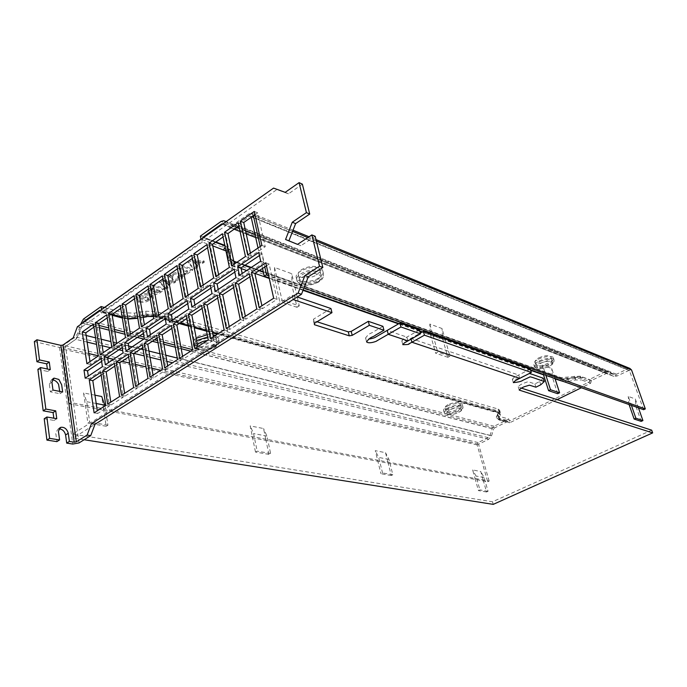 <?xml version="1.0" encoding="UTF-8"?>
<svg xmlns="http://www.w3.org/2000/svg" width="687" height="687" viewBox="0 0 687 687"><rect width="100%" height="100%" fill="white"/><g stroke="black" fill="none" stroke-linecap="round" stroke-linejoin="round"><path stroke-width="0.52" stroke-dasharray="3.44 2.58" d="M34.35 341.602L59.503 347.433L65.566 346.471L76.738 338.665L73.234 337.815M58.927 428.868L58.112 429.032C53.947 435.103 56.635 433.969 56.051 435.223L56.901 441.629M44.208 418.752L54.118 420.435L53.826 418.203M37.897 369.366L47.678 371.418L47.36 369.013M52.229 379.722L51.422 379.885L49.318 383.921L50.357 391.839L60.035 393.711L59.726 391.392M60.035 393.711L62.654 391.968M50.357 391.839L52.976 390.079M47.678 371.418L50.271 369.632M54.118 420.435L56.772 418.709M302.374 184.15L288.488 193.828L276.878 189.56L80.868 327.647L76.738 338.665M315.178 236.285L300.897 245.714L297.591 244.366M93.93 327.124L96.97 325.003L101.831 356.802L90.426 364.479L89.997 361.594M101.616 361.396L104.707 359.327L105.953 367.468L88.717 378.915L88.305 376.09M101.204 375.111L104.312 373.058L109.353 406.051L97.674 413.48L97.279 410.8M114.798 366.119L117.881 364.084L123.136 397.275L111.242 404.849L110.822 402.153M128.649 356.957L131.706 354.939L137.194 388.335L125.06 396.055L124.63 393.342M142.776 347.613L145.799 345.621L151.526 379.224L139.152 387.09L138.705 384.359M143.42 333.367L146.417 331.349L147.834 339.636L129.585 351.761L129.113 348.876M157.177 338.09L160.165 336.115L166.134 369.932L153.519 377.953L153.055 375.205M165.249 318.725L168.195 316.741L169.706 325.106L150.917 337.592L150.41 334.681M107.215 317.858L110.221 315.754L115.287 347.734L103.668 355.557L103.222 352.654M122.217 347.579L125.266 345.544L126.597 353.753L108.864 365.536L108.417 362.676M120.74 308.411L123.72 306.325L129.001 338.485L117.168 346.463L116.696 343.543M134.523 298.785L137.469 296.724L142.982 329.073L130.916 337.197L130.427 334.26M148.572 288.969L151.484 286.934L157.229 319.472L144.931 327.759L144.425 324.805M162.888 278.974L165.773 276.955L171.759 309.682L159.212 318.133L158.688 315.161M171.862 328.386L174.816 326.428L181.033 360.452L168.169 368.636L167.68 365.87M186.838 318.476L189.758 316.544L196.242 350.782L183.111 359.129L182.605 356.347M187.731 303.637L190.625 301.705L192.231 310.138L172.875 323.002L172.343 320.065M177.495 268.772L180.338 266.788L186.563 299.704L173.777 308.317L173.236 305.329M192.377 258.372L195.185 256.414L201.677 289.519L188.633 298.304L188.058 295.298M210.909 288.102L213.734 286.204L215.452 294.714L195.503 307.965L194.928 305.002M207.568 247.767L210.334 245.843L217.083 279.137L203.781 288.102L203.189 285.071M217.702 298.064L220.544 296.183L227.577 330.851L213.915 339.541L213.356 336.724M202.115 308.377L205.001 306.471L211.751 340.915L198.363 349.434L197.83 346.634M223.06 236.955L225.783 235.048L232.807 268.54L219.239 277.685L218.621 274.645M234.791 272.078L237.565 270.223L239.377 278.81L218.818 292.473L218.208 289.485M233.614 287.544L236.414 285.698L243.739 320.571L229.784 329.442L229.209 326.608M249.853 276.801L252.61 274.989L260.227 310.077L245.989 319.137L245.388 316.278M266.436 265.843L269.141 264.048L277.076 299.36L262.537 308.609L261.91 305.741M259.437 255.555L262.133 253.743L264.066 262.408L242.855 276.509L242.21 273.486M254.997 214.645L257.625 212.815L265.242 246.693L251.098 256.217L250.429 253.142M238.861 225.911L241.541 224.048L248.857 257.728L235.006 267.063L234.361 264.006M238.174 222.708L241.541 224.048M235.006 267.063L231.596 265.869M248.857 257.728L245.465 256.491M257.625 212.815L254.276 211.424M261.867 245.405L265.242 246.693M251.098 256.217L247.706 254.98M262.133 253.743L258.759 252.481M260.682 261.172L264.066 262.408M242.855 276.509L239.445 275.332M277.076 299.36L273.675 298.227M259.111 307.527L262.537 308.609M269.141 264.048L265.757 262.812M252.61 274.989L249.209 273.795M256.809 308.995L260.227 310.077M245.989 319.137L242.545 318.09M236.414 285.698L232.996 284.555M240.295 319.532L243.739 320.571M229.784 329.442L226.324 328.446M239.377 278.81L235.967 277.651M215.375 291.374L218.818 292.473M237.565 270.223L234.155 269.038M225.783 235.048L222.39 233.769M229.398 267.355L232.807 268.54M219.239 277.685L215.812 276.543M205.001 306.471L201.54 305.423M208.273 339.971L211.751 340.915M198.363 349.434L194.868 348.524M220.544 296.183L217.109 295.092M224.117 329.854L227.577 330.851M213.915 339.541L210.437 338.588M210.334 245.843L206.924 244.606M213.657 277.995L217.083 279.137M203.781 288.102L200.338 286.994M213.734 286.204L210.299 285.088M212.008 293.624L215.452 294.714M195.503 307.965L192.042 306.934M195.185 256.414L191.767 255.229M198.234 288.428L201.677 289.519M188.633 298.304L185.181 297.248M180.338 266.788L176.903 265.646M183.111 298.647L186.563 299.704M173.777 308.317L170.307 307.304M190.625 301.705L187.165 300.648M188.77 309.107L192.231 310.138M172.875 323.002L169.397 322.023M189.758 316.544L186.289 315.539M192.746 349.872L196.242 350.782M183.111 359.129L179.608 358.262M174.816 326.428L171.329 325.466M177.529 359.584L181.033 360.452M168.169 368.636L164.648 367.803M165.773 276.955L162.33 275.856M168.281 308.669L171.759 309.682M159.212 318.133L155.734 317.154M151.484 286.934L148.031 285.878M153.742 318.502L157.229 319.472M144.931 327.759L141.436 326.823M137.469 296.724L133.999 295.702M139.487 328.137L142.982 329.073M130.916 337.197L127.413 336.304M129.001 338.485L125.498 337.6M113.647 345.604L117.168 346.463M123.72 306.325L120.242 305.346M126.597 353.753L123.076 352.903M105.334 364.737L108.864 365.536M125.266 345.544L121.754 344.676M115.287 347.734L111.775 346.875M100.147 354.732L103.668 355.557M110.221 315.754L106.734 314.809M168.195 316.741L164.717 315.762M166.22 324.144L169.706 325.106M150.917 337.592L147.413 336.682M160.165 336.115L156.67 335.196M162.613 369.108L166.134 369.932M153.519 377.953L149.989 377.163M146.417 331.349L142.922 330.43M144.33 338.734L147.834 339.636M129.585 351.761L126.065 350.911M145.799 345.621L142.286 344.737M147.988 378.434L151.526 379.224M139.152 387.09L135.605 386.334M131.706 354.939L128.186 354.097M133.647 387.588L137.194 388.335M125.06 396.055L121.505 395.334M117.881 364.084L114.351 363.277M119.581 396.562L123.136 397.275M111.242 404.849L107.67 404.162M104.312 373.058L100.774 372.285M105.789 405.364L109.353 406.051M97.674 413.48L94.102 412.827M105.953 367.468L102.423 366.678M85.171 378.176L88.717 378.915M104.707 359.327L101.178 358.52M101.831 356.802L98.301 355.978M86.897 363.698L90.426 364.479M96.97 325.003L93.475 324.101M80.868 327.647L77.373 326.763M276.878 189.56L273.555 188.092M288.488 193.828L285.182 192.351M300.897 245.714L297.557 244.383M419.439 329.975L404.849 338.244C403.655 339.378 404.6 337.377 401.801 340.872C411.711 340.812 406.189 339.782 408.731 339.636L420.307 333.092M651.688 430.165L492.493 501.785L72.693 434.098L292.155 295.247L297.205 296.973L299.283 305.887L282.005 300.125L279.738 301.559L274.783 279.583L274.568 267.466L291.76 273.727L294.835 286.943L303.19 289.888M330.954 308.523L313.53 319.154L313.427 320.597L316.99 321.748M382.925 326.316L374.578 331.168C371.478 333.77 369.795 332.199 365.57 337.987L368.49 339.198M530.278 369.091L516.22 376.287C514.675 377.584 516.152 375.231 512.33 379.276C521.442 379.035 518.943 377.756 521.278 377.24L529.033 373.642M543.28 378.211L539.716 381.5L534.898 383.921C527.161 381.294 528.861 381.955 527.427 381.895L523.262 383.423C520.849 384.368 519.174 385.493 518.213 386.807L521.467 388.146M72.693 434.098L73.226 438.005L293.143 299.532L292.155 295.247M314.509 323.259L313.53 319.154M314.397 324.702L313.427 320.597M540.755 384.772L539.716 381.5M535.929 387.193L534.898 383.921M493.232 504.37L492.493 501.785M84.149 439.732L73.226 438.005M104.424 307.475L123.737 312.8L134.48 313.1L145.661 311.228L156.215 311.537L498.109 409.023L499.569 410.087L497.628 415.274L499.071 416.322L508.852 419.018L494.142 426.241L492.244 428.559L490.106 435.343L488.217 437.653L478.109 442.565L477.147 444.91L487.701 481.75L69.61 403.827L62.036 348.927L63.393 345.295L75.381 336.896L77.803 333.212L80.456 324.582M69.61 403.827L71.336 402.694L63.719 347.751L75.733 339.326L79.357 333.822L82.706 322.993M487.701 481.75L489.153 481.08L71.336 402.694M508.852 419.018L509.453 421.011L590.021 381.568L589.334 379.516L605.625 371.512L221.059 221.454M629.842 368.404L628.107 368.61L616.548 374.243L614.324 374.518L607.84 371.238L605.625 371.512M643.616 409.701L629.309 370.259L617.141 375.952L255.057 234.636M223.163 223.713L607.712 373.221L612.641 375.926L613.826 376.373L617.141 375.952M607.317 373.075L591.507 380.418L590.597 383.26L581.339 387.777M557.08 399.636L509.952 422.66L499.337 420.143L509.952 422.66M99.692 310.241L122.372 316.415L135.236 316.75L146.391 314.878L154.858 315.11L497.113 411.461L498.29 412.32L496.349 417.473L498.092 418.718L507.882 421.389L509.127 422.797M507.882 421.389L494.623 427.881L493.67 429.049L190.728 351.16M489.153 481.08L478.564 444.223L488.689 439.294L491.531 435.833L493.67 429.049M264.778 266.934L260.227 246.513M253.383 215.778L251.305 213.073L249.123 213.657L234.198 224.125L231.425 224.881L225.911 221.772M262.546 268.411L258.02 248.007M251.21 217.29L250.437 216.061L249.699 216.259L234.756 226.71L230.626 227.835L223.189 223.696M203.034 237.934L201.489 241.755L101.925 311.958L100.955 312.25L99.804 310.91M483.167 479.955L480.763 471.531L472.639 469.925L475.035 478.427M387.897 462.085L385.527 452.681L375.265 450.655L377.627 460.153M265.775 439.173L263.55 428.542L250.18 425.897L252.378 436.657M103.565 408.739L101.728 396.511M94.969 395.18L83.582 392.921L87.893 423.115L89.654 422.007L86.717 401.697L83.582 392.921M483.141 479.964L486.576 491.995L488.053 491.317L484.129 477.568L480.763 471.531M486.576 491.995L478.444 490.587L479.938 489.9L476.005 476.022L472.639 469.925M475.018 478.444L478.444 490.587M387.872 462.093L391.264 475.524L392.835 474.751L388.962 459.397L385.527 452.681M391.264 475.524L380.976 473.747L382.565 472.965L378.7 457.439L375.265 450.655M377.601 460.17L380.976 473.747M265.749 439.182L268.926 454.39L270.601 453.48L266.96 436.108L263.55 428.542M268.926 454.39L255.495 452.072L257.178 451.144L253.572 433.549L250.18 425.897M252.352 436.674L255.495 452.072M103.539 408.756L106.176 426.275L107.928 425.184L105.008 405.862M106.176 426.275L87.893 423.115M213.03 340.589C208.719 344.153 195.151 344.093 195.323 340.726C193.253 335.239 213.477 330.361 215.598 336.269C215.941 337.91 215.083 339.352 213.03 340.589M448.027 404.686C445.906 405.751 444.875 406.876 444.961 408.069C445.769 411.711 461.441 406.747 460.024 403.716C457.92 401.947 453.918 402.273 448.027 404.686M499.397 411.23L500.007 413.265L498.23 417.301L499.672 418.34L509.453 421.011M500.007 413.265L500.188 412.14L498.719 411.066L156.722 314.406L146.159 314.114L134.97 315.994L124.218 315.702L101.547 309.511M200.372 236.13L222.476 244.289L226.856 247.913L227.801 258.398L227.483 250.91L223.103 247.303L200.982 239.213M227.801 258.398L228.058 259.746L232.309 263.198L561.726 379.696L580.91 378.228L590.021 381.568M138.911 297.196C142.029 295.049 145.395 294.431 149.027 295.358L151.501 296.956L149.234 300.348C145.893 302.426 142.587 302.984 139.298 302.04L136.842 300.442L138.911 297.196L138.705 295.968C141.814 293.813 145.189 293.203 148.813 294.13L151.286 295.736L149.019 299.128C145.687 301.198 142.372 301.765 139.092 300.82L136.636 299.214L138.705 295.968M150.565 289.218L154.429 286.522L164.562 289.639L160.767 292.258C158.07 294.38 154.523 295.135 150.144 294.517L147.911 293.04L150.565 289.218L150.35 287.982L154.206 285.285L164.339 288.411L160.543 291.03C157.847 293.151 154.309 293.907 149.929 293.289L147.688 291.812L150.35 287.982M163.386 280.279L164.949 281.799L175.683 281.953L174.189 282.992L171.939 282.915L168.53 285.277L169.5 286.221L165.713 288.841L159.805 282.778L163.386 280.279L163.162 279.034L164.717 280.562L175.46 280.717L173.957 281.756L171.707 281.687L168.298 284.049L169.277 284.993L165.49 287.613L159.582 281.541L163.162 279.034M173.124 275.865L169.998 277.642L168.006 277.668L170.479 275.178L178.002 273.469L179.264 274.371L178.165 277.934L182.158 275.255L184.159 275.212L181.239 278.278C178.5 280.21 175.838 280.889 173.236 280.33L172.025 279.454L173.399 276.08L172.892 274.62L169.775 276.397L167.774 276.423L170.247 273.933L177.761 272.224L179.032 273.134L177.933 276.689L181.918 274.01L183.927 273.976L181.007 277.041C178.268 278.974 175.606 279.652 173.012 279.085L171.793 278.218L172.892 274.62M179.178 269.27L182.648 266.848L192.704 270.206L185.868 274.92L184.348 274.422L187.714 272.095L179.178 269.27L178.946 268.016L182.407 265.594L192.463 268.96L185.636 273.684L184.107 273.186L187.482 270.85L178.946 268.016M191.999 260.33L193.502 261.936L204.305 262.194L202.751 263.267L200.492 263.173L196.946 265.629L197.882 266.625L193.949 269.347L188.281 262.923L191.999 260.33L191.759 259.068L193.262 260.682L204.056 260.948L202.502 262.022L200.243 261.927L196.705 264.375L197.641 265.38L193.708 268.102L188.04 261.67L191.759 259.068M227.174 255.418L227.431 256.775L231.691 260.244L561.039 377.601L580.223 376.158L589.334 379.516M316.303 274.929C318.888 273.366 319.996 271.528 319.635 269.416C317.617 262.494 295.925 268.823 298.433 274.946C298.398 278.69 311.64 278.759 316.303 274.929M538.797 357.875C544.757 355.334 548.776 355.007 550.862 356.888C552.528 360.117 535.723 366.008 535.061 361.937C535.018 360.503 536.264 359.155 538.797 357.875M303.937 287.973L268.583 275.453M638.463 407.889L635.303 398.975L628.236 396.399L631.379 405.39M554.984 378.503L551.721 368.498L542.601 365.175L545.839 375.282M530.536 369.898L445.288 339.893L449.985 356.184L437.756 352.105L435.67 353.247L430.371 334.397L429.822 324.058L442.033 328.515L445.288 339.893L422.479 331.873M419.697 330.894L398.984 323.603M274.568 267.466L277.608 280.88L294.835 286.943M277.608 280.88L269.132 277.9M429.822 324.058L433.068 335.6M203.635 237.513L215.83 242.004M224.804 245.311L230.231 249.699L230.677 258.011L230.343 250.231L224.915 245.834M233.769 261.197L230.772 258.578L230.566 257.488M236.86 262.305L245.027 265.216M251.279 267.441L259.557 270.386M263.276 271.717L563.34 378.898L263.387 272.224M591.507 380.418L582.404 377.069L575.337 377.094L568.012 378.503L563.22 378.528M538.342 359.31C543.013 356.433 553.576 355.419 553.404 358.064C555.474 362.075 534.512 369.426 533.679 364.359C533.627 362.581 535.182 360.898 538.342 359.31M318.648 277.9C312.817 282.658 296.303 282.589 296.346 277.943C293.203 270.317 320.331 262.417 322.821 271.03C323.259 273.666 321.868 275.959 318.648 277.9M447.409 406.146C451.84 403.381 462.686 402.47 462.394 404.918C464.146 408.688 444.601 414.879 443.579 410.345C443.484 408.877 444.755 407.477 447.409 406.146M215.366 335.436L218.543 337.927C218.964 339.979 217.891 341.774 215.323 343.311C209.93 347.734 193.021 347.682 193.219 343.5C192.523 341.963 193.528 340.211 196.233 338.244M207.251 334.732L212.987 334.852M96.197 403.501L86.717 401.697M266.96 436.108L253.572 433.549M388.962 459.397L378.7 457.439M484.129 477.568L476.005 476.022M488.053 491.317L479.938 489.9M392.835 474.751L382.565 472.965M270.601 453.48L257.178 451.144M107.928 425.184L89.654 422.007M213.915 345.072C209.587 348.627 196.01 348.592 196.181 345.252C194.12 339.807 214.378 334.913 216.491 340.778C216.834 342.409 215.976 343.844 213.915 345.072M449.023 408.25C446.893 409.306 445.872 410.431 445.949 411.607C446.756 415.231 462.445 410.259 461.037 407.254C458.925 405.502 454.923 405.828 449.023 408.25M154.429 286.522L154.206 285.285M164.562 289.639L164.339 288.411M164.949 281.799L164.717 280.562M175.683 281.953L175.46 280.717M174.189 282.992L173.957 281.756M171.939 282.915L171.707 281.687M168.53 285.277L168.298 284.049M169.5 286.221L169.277 284.993M165.713 288.841L165.49 287.613M159.805 282.778L159.582 281.541M169.998 277.642L169.775 276.397M168.006 277.668L167.774 276.423M182.158 275.255L181.918 274.01M184.159 275.212L183.927 273.976M182.648 266.848L182.407 265.594M192.704 270.206L192.463 268.96M185.868 274.92L185.636 273.684M184.348 274.422L184.107 273.186M187.714 272.095L187.482 270.85M193.502 261.936L193.262 260.682M204.305 262.194L204.056 260.948M202.751 263.267L202.502 262.022M200.492 263.173L200.243 261.927M196.946 265.629L196.705 264.375M197.882 266.625L197.641 265.38M193.949 269.347L193.708 268.102M188.281 262.923L188.04 261.67M317.437 279.6C320.022 278.037 321.138 276.208 320.777 274.113C318.777 267.226 297.033 273.572 299.541 279.652C299.498 283.37 312.757 283.413 317.437 279.6M539.973 361.551C545.942 359.009 549.969 358.674 552.047 360.546C553.713 363.749 536.873 369.64 536.229 365.587C536.186 364.17 537.432 362.83 539.973 361.551M277.642 280.863L282.005 300.125M294.869 286.926L297.205 296.973M299.283 305.887L297.033 307.295L292.018 285.663L291.76 273.727M433.102 335.582L437.756 352.105M449.985 356.184L447.907 357.309L442.608 338.708L442.033 328.515M543.391 374.424L542.601 365.175M557.698 393.703L552.442 377.395L551.721 368.498M629.094 404.591L628.236 396.399M641.177 421.371L636.085 406.859L635.303 398.975M292.018 285.663L274.783 279.583M442.608 338.708L430.371 334.397M552.442 377.395L543.314 374.183M636.085 406.859L629.017 404.368M147.808 298.63L148.246 297.883L145.386 296.518C142.595 295.702 140.861 295.633 140.191 296.312L139.684 297.127L142.501 298.45C145.309 299.283 147.078 299.343 147.808 298.63L148.023 299.85L148.461 299.103L145.601 297.746C142.81 296.93 141.075 296.861 140.406 297.54L139.89 298.356L142.716 299.678C145.515 300.511 147.284 300.571 148.023 299.85M159.384 290.378L152.368 288.076L151.389 289.639L153.416 290.867C156.653 291.468 158.645 291.305 159.384 290.378L159.599 291.606L159.547 290.266M169.62 281.618L165.67 281.49L167.388 283.164L169.62 281.618L169.844 282.855L165.902 282.735L165.67 281.49M198.139 261.841L194.172 261.678L195.821 263.447L198.139 261.841L198.38 263.087L194.421 262.923L194.172 261.678M297.033 307.295L279.738 301.559M447.907 357.309L435.67 353.247M159.762 291.494L152.583 289.313L151.612 290.876L153.63 292.095C156.876 292.705 158.869 292.533 159.599 291.606M152.583 289.313L152.368 288.076M165.902 282.735L167.611 284.401L167.388 283.164M167.611 284.401L169.844 282.855M194.421 262.923L196.07 264.693L195.821 263.447M196.07 264.693L198.38 263.087M79.022 442.935L65.566 346.471M59.503 347.433L72.753 444.051M51.92 382.152L49.318 383.921M407.932 340.898L406.893 337.085L387.21 330.404M519.741 378.382L518.702 375.025L410.86 338.425L411.058 339.138M477.147 444.91L62.036 348.927M478.109 442.565L63.393 345.295M478.564 444.223L160.724 370.31M151.861 368.249L146.039 366.892M135.408 364.419L129.654 363.088M122.063 361.319L113.458 359.318M107.687 357.979L98.275 355.789M88.812 353.59L63.719 347.751M488.217 437.653L75.381 336.896M490.106 435.343L77.803 333.212M492.244 428.559L81.023 322.761M494.142 426.241L83.445 319.06M499.071 416.322L499.672 418.34M580.223 376.158L580.91 378.228M608.605 371.53L226.135 221.609M613.534 374.226L230.488 224.529M616.548 374.243L234.198 224.125M628.107 368.61L249.123 213.657M316.363 241.111L307.802 237.608M292.585 231.382L255.332 216.147M253.761 215.512L253.28 215.306M629.893 370.8L251.107 216.826M628.717 370.336L249.699 216.259M245.577 230.935L239.428 228.539M236.654 227.457L234.756 226.71M612.641 375.926L229.209 227.303M607.712 373.221L223.438 223.816M606.209 373.221L222.33 224.297M582.404 377.069L591.627 380.778M568.012 378.503L575.457 377.464L582.533 377.429L581.485 379.945L590.597 383.26M498.152 413.222L500.514 414.948L498.899 417.876L500.17 420.006M500.514 414.948L499.226 412.767L217.891 333.822M153.33 316.149L164.897 318.957M165.309 319.069L179.796 323.139M188.152 325.483L194.12 327.158M206.444 330.619L212.489 332.31M143.102 317.085L137.769 317.978M127.859 318.691L122.217 317.463M112.11 314.715L101.925 311.958M212.747 245.852L201.489 241.755M230.772 258.578L230.677 258.011L230.634 259.051L228.307 260.862L228.273 254.791L225.989 250.995M228.307 260.862C228.41 262.975 229.913 264.572 232.824 265.646L241.163 268.574M555.113 378.906L543.52 374.836M530.665 370.319L422.016 332.13M419.826 331.366L398.512 323.878M303.019 290.318L269.252 278.45M254.963 273.426L246.676 270.515M562.644 381.199L563.34 378.898L568.132 378.872L568.261 381.388L564.216 381.757M568.261 381.388L575.586 379.98L581.485 379.945M498.092 418.718L499.337 420.143L496.452 417.825L498.195 419.07L507.985 421.732M494.623 427.881L192.704 349.683M180.818 346.6L174.893 345.072M163.472 342.109L157.615 340.597M154.584 339.807L144.055 337.085M139.598 335.926L131.183 333.753M130.307 333.521L124.587 332.044M114.446 329.417L108.795 327.948M99.04 325.423L84.57 321.679M181.205 348.713L175.271 347.184M163.85 344.247L157.993 342.744M152.342 341.293L143.798 339.095M137.348 337.437L124.948 334.243M114.806 331.641L109.147 330.181M99.392 327.673L82.577 323.354M491.531 435.833L177.246 358.047M165.79 355.213L159.925 353.762M148.916 351.04L143.111 349.597M140.689 349.005L132.119 346.883M128.649 346.025L117.219 343.191M116.618 343.045L110.95 341.645M101.161 339.215L95.553 337.832M86.133 335.496L79.357 333.822M488.689 439.294L172.549 362.762M166.889 361.396L161.007 359.971M149.989 357.3L144.176 355.892M133.991 353.427L122.724 350.705M118.937 349.786L110.487 347.742M102.157 345.724L96.549 344.367M87.112 342.083L75.733 339.326M478.573 444.197L160.767 370.284M151.853 368.206L146.03 366.858M135.408 364.385L129.645 363.045M122.097 361.293L113.501 359.292M107.687 357.936L98.267 355.746M88.803 353.547L63.728 347.716M215.366 242.322L203.172 237.839M225.01 245.388L225.156 247.028M122.372 316.415L122.449 316.922L99.778 310.756M146.391 314.878L146.486 315.385L135.322 317.257L122.449 316.922L123.643 318.39L124.605 318.107M123.737 312.8L124.218 315.702M222.476 244.289L223.103 247.303M497.792 414.175L498.401 416.202M498.109 409.023L498.719 411.066M134.48 313.1L134.97 315.994M145.661 311.228L146.159 314.114M156.215 311.537L156.722 314.406M574.323 376.175L575.019 378.262M567.015 377.575L567.694 379.662M561.039 377.601L561.726 379.696M231.691 260.244L232.309 263.198M227.122 249.312L227.749 252.309M149.027 295.358L148.813 294.13M149.234 300.348L149.019 299.128M139.298 302.04L139.092 300.82M160.767 292.258L160.543 291.03M150.144 294.517L149.929 293.289M170.479 275.178L170.247 273.933M178.002 273.469L177.761 272.224M178.165 277.934L177.933 276.689M181.239 278.278L181.007 277.041M173.236 280.33L173.012 279.085M230.549 251.39L230.617 252.971L228.273 254.791M230.231 249.699L230.634 259.051L233.881 261.713M259.093 270.695L250.815 267.75M244.563 265.526L236.397 262.623M575.337 377.094L575.586 379.98M538.934 361.173C543.606 358.296 554.186 357.274 554.005 359.911C556.066 363.904 535.087 371.255 534.271 366.205C534.211 364.436 535.766 362.762 538.934 361.173M319.215 280.253C322.452 278.312 323.843 276.028 323.397 273.4C320.923 264.813 293.77 272.722 296.896 280.322C296.861 284.95 313.375 285.002 319.215 280.253M146.683 316.793L146.486 315.385L154.944 315.608L497.216 411.822L498.393 412.672L496.658 416.511L498.899 417.876M496.546 416.159L496.349 417.473M497.113 411.461L498.367 412.904L499.226 412.767M154.858 315.11L156.155 317.059L157.143 316.776M135.236 316.75L135.502 318.674M234.241 263.43L232.824 265.646M447.915 407.949C445.253 409.272 443.982 410.671 444.077 412.14C445.09 416.648 464.652 410.457 462.901 406.713C463.201 404.265 452.347 405.184 447.915 407.949M207.697 337.034C213.176 336.467 216.946 337.523 218.998 340.211C219.419 342.246 218.337 344.032 215.77 345.57C210.368 349.992 193.451 349.958 193.657 345.784C192.953 344.256 193.957 342.512 196.671 340.546M540.557 363.38C548.819 359.155 558.024 361.817 548.836 366.403C539.888 371.032 532.391 367.588 540.557 363.38M317.995 281.91C327.57 275.951 313.993 269.69 303.353 276.552C292.714 283.327 308.626 287.879 317.995 281.91M449.521 410.01C442.127 413.823 450.311 416.571 458.409 412.38C466.748 408.224 457.001 406.197 449.521 410.01M207.371 340.537C214.842 339.009 220.587 344.204 214.353 347.304C207.5 352.079 191.45 349.923 197.444 344.616M145.601 297.746L145.386 296.518M140.406 297.54L140.191 296.312M153.63 292.095L153.416 290.867M152.445 289.407L152.222 288.171M51.422 379.885L52.659 379.044M58.112 429.032L59.4 428.207M365.57 337.987L366.514 341.654M401.801 340.872L402.797 344.582M512.33 379.276L513.361 382.616M518.213 386.807L519.235 390.096M607.84 371.238L223.799 220.707M614.324 374.518L231.425 224.881M316.003 239.626L309.056 236.775M293.04 230.205L251.305 213.073M250.437 216.061L629.309 370.259M613.826 376.373L255.701 237.565M246.221 233.889L240.072 231.502M234.147 229.209L230.626 227.835M127.919 319.069L122.303 318.029M112.196 315.29L100.955 312.25M497.628 415.274L498.23 417.301M499.569 410.087L500.188 412.14M196.181 345.252L195.323 340.726M216.491 340.778L215.598 336.269M444.961 408.069L445.949 411.607M460.024 403.716L461.037 407.254M227.431 256.775L228.058 259.746M226.856 247.913L227.483 250.91M151.286 295.736L151.501 296.956M136.636 299.214L136.842 300.442M147.688 291.812L147.911 293.04M179.032 273.134L179.264 274.371M177.615 276.449L177.847 277.694M171.793 278.218L172.025 279.454M173.167 274.834L173.399 276.08M319.635 269.416L320.777 274.113M298.433 274.946L299.541 279.652M552.047 360.546L550.862 356.888M536.229 365.587L535.061 361.937M553.404 358.064L554.005 359.911C553.816 360.538 555.869 363.414 547.487 367.176C541.141 368.885 537.758 369.374 537.311 368.653L534.271 366.205L533.679 364.359M296.346 277.943L296.896 280.322C298.252 283.113 300.468 284.684 303.542 285.028C307.845 285.818 312.894 284.804 318.691 281.971C322.452 279.789 324.015 276.938 323.397 273.4L322.821 271.03M498.29 412.32L498.728 413.093L217.324 334.191M153.399 316.535L164.313 319.343M165.412 319.653L179.213 323.517M188.264 326.05L194.232 327.725M206.555 331.177L212.601 332.869M143.154 317.385L137.821 318.287M462.394 404.918L462.901 406.713C462.574 407.46 465.005 410.345 455.009 413.832C444.472 416.339 444.695 412.595 444.077 412.14L443.579 410.345M193.219 343.5L193.657 345.784C193.356 346.222 194.421 347.356 196.843 349.185C198.054 350.181 206.28 351.916 215.083 347.304C218.878 345.905 219.668 340.056 218.998 340.211L218.543 337.927M148.246 297.883L148.461 299.103M139.684 297.127L139.89 298.356M151.389 289.639L151.612 290.876"/><path stroke-width="1.03" d="M66.708 443.124L69.378 441.44L68.262 433.274L65.6 434.965L66.708 443.124L72.753 444.051L79.022 442.935L90.718 435.635L95.021 424.291L301.464 294.294L308.317 276.767L322.847 267.501L315.178 236.285L311.864 234.911L297.557 244.383L285.569 239.505L292.284 222.21L306.419 212.626L299.077 182.63L285.182 192.351L273.555 188.092L77.373 326.763L73.234 337.815L62.912 345.046L60.885 345.372L36.909 339.764L34.35 341.602L36.926 361.731L39.502 359.919L36.909 339.764M65.6 434.965C64.535 431.101 62.311 429.074 58.927 428.868M68.262 433.274C66.931 428.903 64.432 426.919 60.774 427.323C57.33 431.943 58.781 432.321 58.644 432.87L59.58 439.929L56.901 441.629L46.931 440.101L44.208 418.752L46.862 417.009L56.772 418.709L55.724 410.843L45.84 409.074L40.49 367.562L50.271 369.632L49.266 362.049L39.502 359.919M53.826 418.203L53.079 412.578L43.195 410.826L37.897 369.366L40.49 367.562M47.36 369.013L46.682 363.844L36.926 361.731M59.726 391.392L58.567 384.325C56.969 381.628 54.857 380.091 52.229 379.722M51.92 382.152L54.024 378.116L58.91 379.464L61.667 384.789L62.654 391.968L52.976 390.079L51.92 382.152M46.682 363.844L49.266 362.049M43.195 410.826L45.84 409.074M53.079 412.578L55.724 410.843M46.931 440.101L49.61 438.383L46.862 417.009M297.591 244.366L288.909 240.836L295.608 223.601L309.725 214.069L302.374 184.15L299.077 182.63M89.997 361.594L85.746 332.852L93.93 327.124M88.305 376.09L87.532 370.843L101.616 361.396M97.279 410.8L92.814 380.658L101.204 375.111M110.822 402.153L106.167 371.83L114.798 366.119M124.63 393.342L119.77 362.83L128.649 356.957M138.705 384.359L133.63 353.659L142.776 347.613M129.113 348.876L128.237 343.543L143.42 333.367M153.055 375.205L147.765 344.316L157.177 338.09M150.41 334.681L149.483 329.296L165.249 318.725M103.222 352.654L98.782 323.74L107.215 317.858M108.417 362.676L107.601 357.386L122.217 347.579M116.696 343.543L112.067 314.466L120.74 308.411M130.427 334.26L125.601 305.011L134.523 298.785M144.425 324.805L139.392 295.384L148.572 288.969M158.688 315.161L153.441 285.569L162.888 278.974M167.68 365.87L162.166 334.792L171.862 328.386M182.605 356.347L176.86 325.08L186.838 318.476M172.343 320.065L171.355 314.629L187.731 303.637M173.236 305.329L167.765 275.564L177.495 268.772M188.058 295.298L182.364 265.371L192.377 258.372M194.928 305.002L193.88 299.523L210.909 288.102M203.189 285.071L197.255 254.971L207.568 247.767M213.356 336.724L207.122 305.062L217.702 298.064M197.83 346.634L191.845 315.17L202.115 308.377M218.621 274.645L212.446 244.366L223.06 236.955M218.208 289.485L217.092 283.954L234.791 272.078M229.209 326.608L222.717 294.749L233.614 287.544M245.388 316.278L238.629 284.229L249.853 276.801M261.91 305.741L254.868 273.495L266.436 265.843M242.21 273.486L241.017 267.904L259.437 255.555M250.429 253.142L243.739 222.511L254.997 214.645M234.361 264.006L227.938 233.546L238.861 225.911M224.546 232.258L231.596 265.869L245.465 256.491L238.174 222.708L224.546 232.258L227.938 233.546M240.373 221.171L247.706 254.98L261.867 245.405L254.276 211.424L240.373 221.171L243.739 222.511M237.616 266.711L239.445 275.332L260.682 261.172L258.759 252.481L237.616 266.711L241.017 267.904M273.675 298.227L259.111 307.527L251.468 272.292L265.757 262.812L273.675 298.227M254.868 273.495L251.468 272.292M235.212 283.087L242.545 318.09L256.809 308.995L249.209 273.795L235.212 283.087L238.629 284.229M219.282 293.65L226.324 328.446L240.295 319.532L232.996 284.555L219.282 293.65L222.717 294.749M235.967 277.651L215.375 291.374L213.657 282.829L234.155 269.038L235.967 277.651M217.092 283.954L213.657 282.829M209.046 243.121L215.812 276.543L229.398 267.355L222.39 233.769L209.046 243.121L212.446 244.366M188.375 314.157L194.868 348.524L208.273 339.971L201.54 305.423L188.375 314.157L191.845 315.17M203.67 304.006L210.437 338.588L224.117 329.854L217.109 295.092L203.67 304.006L207.122 305.062M193.837 253.778L200.338 286.994L213.657 277.995L206.924 244.606L193.837 253.778L197.255 254.971M190.419 298.459L192.042 306.934L212.008 293.624L210.299 285.088L190.419 298.459L193.88 299.523M178.938 264.22L185.181 297.248L198.234 288.428L191.767 255.229L178.938 264.22L182.364 265.371M164.322 274.457L170.307 307.304L183.111 298.647L176.903 265.646L164.322 274.457L167.765 275.564M167.877 313.633L169.397 322.023L188.77 309.107L187.165 300.648L167.877 313.633L171.355 314.629M173.373 324.109L179.608 358.262L192.746 349.872L186.289 315.539L173.373 324.109L176.86 325.08M158.671 333.865L164.648 367.803L177.529 359.584L171.329 325.466L158.671 333.865L162.166 334.792M149.981 284.504L155.734 317.154L168.281 308.669L162.33 275.856L149.981 284.504L153.441 285.569M135.923 294.362L141.436 326.823L153.742 318.502L148.031 285.878L135.923 294.362L139.392 295.384M122.123 304.032L127.413 336.304L139.487 328.137L133.999 295.702L122.123 304.032L125.601 305.011M125.498 337.6L113.647 345.604L108.58 313.512L120.242 305.346L125.498 337.6M112.067 314.466L108.58 313.512M123.076 352.903L105.334 364.737L104.072 356.562L121.754 344.676L123.076 352.903M107.601 357.386L104.072 356.562M111.775 346.875L100.147 354.732L95.287 322.83L106.734 314.809L111.775 346.875M98.782 323.74L95.287 322.83M145.988 328.36L147.413 336.682L166.22 324.144L164.717 315.762L145.988 328.36L149.483 329.296M144.253 343.431L149.989 377.163L162.613 369.108L156.67 335.196L144.253 343.431L147.765 344.316M124.733 342.667L126.065 350.911L144.33 338.734L142.922 330.43L124.733 342.667L128.237 343.543M130.118 352.809L135.605 386.334L147.988 378.434L142.286 344.737L130.118 352.809L133.63 353.659M116.24 362.015L121.505 395.334L133.647 387.588L128.186 354.097L116.24 362.015L119.77 362.83M102.629 371.049L107.67 404.162L119.581 396.562L114.351 363.277L102.629 371.049L106.167 371.83M89.276 379.911L94.102 412.827L105.789 405.364L100.774 372.285L89.276 379.911L92.814 380.658M102.423 366.678L85.171 378.176L84.003 370.078L101.178 358.52L102.423 366.678M87.532 370.843L84.003 370.078M98.301 355.978L86.897 363.698L82.242 331.976L93.475 324.101L98.301 355.978M85.746 332.852L82.242 331.976M309.725 214.069L306.419 212.626M295.608 223.601L292.284 222.21M288.909 240.836L285.569 239.505M322.847 267.501L319.515 266.221L311.864 234.911M308.317 276.767L304.968 275.53L319.515 266.221M301.464 294.294L298.089 293.126L304.968 275.53M95.021 424.291L91.44 423.673L298.089 293.126M90.718 435.635L87.129 435.051L91.44 423.673M59.58 439.929L49.61 438.383M87.129 435.051L76.317 441.818L74.222 442.188L69.378 441.44M368.49 339.198C375.6 337.91 375.437 337.051 376.476 336.596L399.903 323.07L419.439 329.975L420.504 333.805L405.88 342.057C404.686 343.191 405.639 341.199 402.822 344.676C412.741 344.599 407.219 343.586 409.761 343.431L424.446 335.179L423.381 331.357L530.278 369.091L531.343 372.466L517.259 379.645C515.705 380.942 517.191 378.589 513.361 382.616C522.249 381.732 521.648 380.701 524.026 379.713L529.737 377.051C529.419 376.012 537.801 379.404 544.327 381.5L543.28 378.211C537.638 376.382 528.561 372.792 529.033 373.642M297.205 296.973L330.954 308.523L331.967 312.662L314.509 323.259L314.397 324.702L349.271 335.831L348.283 331.864L351.212 331.392L368.318 321.318L382.925 326.316L383.964 330.249L375.591 335.093C372.491 337.678 370.8 336.115 366.566 341.877C369.108 344.393 377.876 340.786 376.785 340.881L400.959 326.986L399.903 323.07M316.99 321.748L348.283 331.864M521.467 388.146L651.688 430.165L652.65 432.896L493.232 504.37L84.149 439.732M400.959 326.986L420.504 333.805M293.143 299.532L331.967 312.662M349.271 335.831L352.208 335.359L351.212 331.392M352.208 335.359L369.348 325.303L368.318 321.318M369.348 325.303L383.964 330.249M420.307 333.092L423.381 331.357M544.327 381.5L540.755 384.772L535.929 387.193L529.437 385.175L524.284 386.729C521.871 387.666 520.188 388.79 519.235 390.096L652.65 432.896M424.446 335.179L531.343 372.466M638.463 407.889L643.616 409.701L645.325 408.911L631.559 369.992L629.842 368.404L316.003 239.626M581.339 387.777L557.08 399.636M269.132 277.9L264.272 276.191L266.513 274.723L264.778 266.934M260.227 246.513L253.383 215.778M264.272 276.191L262.546 268.411M258.02 248.007L251.21 217.29M223.189 223.696L221.6 224.014L202.905 237.238L203.034 237.934M84.57 321.679L83.805 321.482L99.692 310.241L99.804 310.91M83.805 321.482L82.706 322.993M80.456 324.582L83.445 319.06L101.083 306.548L101.547 309.511L200.982 239.213L200.372 236.13L221.059 221.454L223.799 220.707L225.911 221.772M105.008 405.862L101.728 396.511L94.969 395.18M104.424 307.475L101.083 306.548M645.325 408.911L303.937 287.973M268.583 275.453L266.513 274.723M530.536 369.898L638.455 407.863L642.92 420.581L635.887 418.228L634.127 419.036L629.094 404.591M422.479 331.873L419.697 330.894M398.984 323.603L303.19 289.888M202.905 237.238L203.635 237.513M215.83 242.004L224.804 245.311M236.86 262.305L233.769 261.197M245.027 265.216L251.279 267.441M259.557 270.386L263.276 271.717M196.233 338.244L207.251 334.732M212.987 334.852L215.366 335.436M104.896 405.167L96.197 403.501M545.864 375.274L550.502 389.735L548.587 390.68L543.391 374.424M554.976 378.477L559.596 392.766L550.502 389.735M559.596 392.766L557.698 393.703L548.587 390.68M631.405 405.382L635.887 418.228M642.92 420.581L641.177 421.371L634.127 419.036M74.222 442.188L60.885 345.372M76.317 441.818L62.912 345.046M407.932 340.898L388.241 334.294L387.21 330.404M519.741 378.382L411.899 342.229L411.058 339.138M160.724 370.31L151.861 368.249M146.039 366.892L135.408 364.419M129.654 363.088L122.063 361.319M113.458 359.318L107.687 357.979M98.275 355.789L88.812 353.59M226.135 221.609L224.718 221.051M631.559 369.992L316.363 241.111M307.802 237.608L292.585 231.382M255.332 216.147L253.761 215.512M255.057 234.636L245.577 230.935M239.428 228.539L236.654 227.457M222.33 224.297L221.6 224.014M179.796 323.139L188.152 325.483M194.12 327.158L206.444 330.619M212.489 332.31L217.891 333.822M153.399 316.535L146.571 316.501L153.33 316.149M146.571 316.501L143.102 317.085M137.769 317.978L127.859 318.691M122.217 317.463L112.11 314.715M225.989 250.995L212.747 245.852M564.216 381.757L555.113 378.906M543.52 374.836L530.665 370.319M422.016 332.13L419.826 331.366M398.512 323.878L303.019 290.318M269.252 278.45L254.963 273.426M246.676 270.515L241.163 268.574M192.704 349.683L180.818 346.6M174.893 345.072L163.472 342.109M157.615 340.597L154.584 339.807M144.055 337.085L139.598 335.926M131.183 333.753L130.307 333.521M124.587 332.044L114.446 329.417M108.795 327.948L99.04 325.423M190.728 351.16L181.205 348.713M175.271 347.184L163.85 344.247M157.993 342.744L152.342 341.293M143.798 339.095L137.348 337.437M124.948 334.243L114.806 331.641M109.147 330.181L99.392 327.673M177.246 358.047L165.79 355.213M159.925 353.762L148.916 351.04M143.111 349.597L140.689 349.005M132.119 346.883L128.649 346.025M117.219 343.191L116.618 343.045M110.95 341.645L101.161 339.215M95.553 337.832L86.133 335.496M172.549 362.762L166.889 361.396M161.007 359.971L149.989 357.3M144.176 355.892L133.991 353.427M122.724 350.705L118.937 349.786M110.487 347.742L102.157 345.724M96.549 344.367L87.112 342.083M160.767 370.284L151.853 368.206M146.03 366.858L135.408 364.385M129.645 363.045L122.097 361.293M113.501 359.292L107.687 357.936M98.267 355.746L88.803 353.547M224.915 245.834L215.366 242.322M225.156 247.028L223.627 249.802M234.173 261.352L234.241 263.43M233.881 261.713L236.397 262.623M263.387 272.224L259.093 270.695M250.815 267.75L244.563 265.526M196.671 340.546L207.697 337.034M197.444 344.616C199.883 342.409 203.189 341.044 207.371 340.537M52.659 379.044L54.024 378.116M59.4 428.207L60.774 427.323M309.056 236.775L293.04 230.205M255.701 237.565L246.221 233.889M240.072 231.502L234.147 229.209M122.303 318.029L112.196 315.29M164.313 319.343L165.412 319.653M179.213 323.517L188.264 326.05M194.232 327.725L206.555 331.177M212.601 332.869L217.324 334.191M146.657 316.793L143.154 317.385M137.821 318.287L127.919 319.069"/></g></svg>

